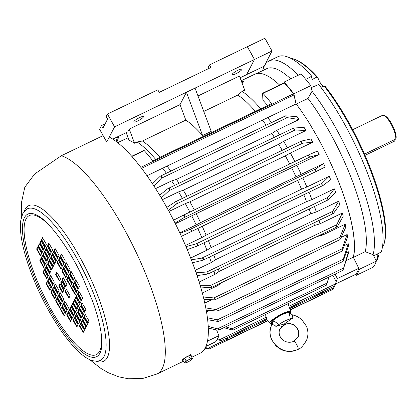 <?xml version="1.0" encoding="UTF-8"?>
<svg xmlns="http://www.w3.org/2000/svg" width="417" height="417" viewBox="0 0 417 417"><rect width="100%" height="100%" fill="white"/><g stroke="black" fill="none" stroke-linecap="round" stroke-linejoin="round"><path stroke-width="0.63" d="M284.055 324.645L284.326 323.973L292.807 318.03L292.51 315.002L289.69 312.698L292.515 314.934C295.914 315.606 299.052 317.248 301.934 319.86L306.38 326.146C308.335 330.811 308.413 335.466 306.615 340.116C303.388 345.714 300.485 348.81 297.91 349.415L298.061 349.232C298.947 347.966 294.204 339.438 293.745 341.476M293.896 341.294L298.223 336.701C300.714 330.186 294.402 320.381 284.071 324.64L279.776 329.19C278.864 331.51 278.942 333.881 280 336.316C281.36 338.792 282.95 340.413 284.754 341.184C287.678 342.592 290.727 342.628 293.896 341.294M281.178 326.881L287.047 323.712M292.807 318.03L290.394 318.916C289.643 315.763 289.372 313.662 289.586 312.625L289.768 312.792M290.394 318.916C286.917 319.73 282.981 321.674 278.577 324.754L275.851 326.412L284.326 323.973M275.851 326.412C274.704 325.02 273.516 324.546 272.285 324.994L271.519 325.453C264.279 339.912 283.372 357.656 298.061 349.232M271.488 322.977L272.145 321.095C271.321 322.153 271.081 322.758 271.42 322.899L271.519 325.448M278.577 324.754C276.351 322.325 274.297 321.111 272.41 321.116L272.4 320.824C275.903 316.863 288.991 310.769 289.497 312.505L289.586 312.625A10.441 2.069 150.9 0 0 281.814 314.882A10.441 2.069 150.9 0 0 272.41 321.116L272.145 321.371A3.982 3.315 -102.2 0 1 272.285 324.994M272.4 320.824L272.145 321.095L272.4 320.824M191.768 357.249L200.113 353.23A120.956 33.949 -115.7 0 0 166.737 207.369A120.956 33.949 -115.7 0 0 109.28 137.068M63.467 283.878A3.982 1.115 -115.7 0 0 61.111 281.501A3.982 1.115 -115.7 0 0 62.211 286.302A3.982 1.115 -115.7 0 0 64.567 288.679A3.982 1.115 -115.7 0 0 63.467 283.878M61.367 281.48A3.982 1.115 -115.7 0 0 62.639 286.098A3.982 1.115 -115.7 0 0 64.739 288.491M103.14 135.603L61.304 155.75L34.658 173.998L24.801 187.217L21.465 202.594L21.283 217.783M66.235 289.143L65.135 291.269L65.292 291.848L68.909 298.113L70.03 295.966L69.874 295.387L66.287 289.117M63.556 289.893L59.939 283.633L58.818 285.775L58.974 286.354L62.295 292.322L62.613 292.598L63.712 290.472L63.556 289.893M59.438 281.037L60.543 278.91L60.382 278.332L56.764 272.066L55.643 274.214L55.8 274.793L59.438 281.037M62.123 280.287L65.735 286.552L66.861 284.404L63.379 277.858L63.061 277.581L61.961 279.708L62.123 280.287L62.55 280.078L65.949 286.166M59.48 307.485L60.585 305.364L60.423 304.785L56.806 298.52L55.685 300.667L55.842 301.246L59.48 307.485M64.228 316.013L65.328 313.886L65.172 313.313L61.554 307.048L60.429 309.195L60.59 309.768L64.228 316.013M61.054 304.452L62.154 302.325L61.997 301.746L58.38 295.481L57.259 297.629L57.416 298.207L61.054 304.452M62.628 301.418L63.728 299.291L63.572 298.713L59.954 292.447L58.828 294.595L58.99 295.173L62.628 301.418M65.803 312.979L66.902 310.853L66.741 310.274L63.123 304.009L62.003 306.156L62.164 306.735L65.803 312.979M70.546 321.507L71.646 319.38L71.489 318.802L67.872 312.536L66.751 314.684L66.908 315.262L70.546 321.507M67.372 309.94L68.471 307.819L68.315 307.24L64.698 300.975L63.577 303.123L63.733 303.701L67.372 309.94M72.12 318.468L73.22 316.341L73.058 315.768L69.446 309.503L68.32 311.645L68.482 312.224L72.12 318.468M76.864 326.996L77.963 324.869L77.807 324.29L74.19 318.025L73.069 320.173L73.225 320.751L76.864 326.996M73.689 315.434L74.794 313.308L74.633 312.729L71.015 306.464L69.894 308.611L70.051 309.19L73.689 315.434M71.625 306.156L75.263 312.396L76.363 310.274L76.207 309.695L72.886 303.727L72.568 303.451L71.469 305.578L71.625 306.156L72.058 305.948L75.451 312.036M78.438 323.957L79.538 321.835L79.381 321.257L75.764 314.991L74.638 317.139L74.799 317.718L78.438 323.957M76.374 314.679L80.012 320.923L81.112 318.796L77.63 312.25L77.312 311.979L76.212 314.1L76.374 314.679L76.801 314.475L80.2 320.558M83.181 332.485L84.286 330.363L84.125 329.784L80.507 323.519L79.386 325.667L79.543 326.245L83.181 332.485M81.117 323.206L84.755 329.451L85.855 327.324L85.699 326.746L82.373 320.777L82.06 320.506L80.961 322.628L81.117 323.206L81.55 322.998L84.943 329.086M38.406 246.468L42.044 252.712L43.144 250.586L42.987 250.007L39.662 244.039L39.349 243.768L38.244 245.889L38.406 246.468L38.838 246.259L42.232 252.348M36.832 249.507L40.47 255.746L41.57 253.625L41.413 253.046L38.093 247.078L37.775 246.801L36.675 248.928L36.832 249.507L37.264 249.298L40.657 255.386M43.149 254.995L46.767 261.261L47.892 259.113L44.41 252.566L44.093 252.29L42.993 254.417L43.149 254.995L43.582 254.787L46.975 260.875M47.898 263.523L51.515 269.789L52.636 267.641L49.154 261.094L48.841 260.818L47.736 262.945L47.898 263.523L48.325 263.315L51.724 269.403M41.58 258.029L45.218 264.274L46.318 262.147L42.836 255.6L42.518 255.329L41.419 257.451L41.58 258.029L42.008 257.826L45.406 263.909M40.006 261.068L43.623 267.333L44.744 265.186L41.262 258.639L40.949 258.363L39.85 260.489L40.006 261.068L40.439 260.86L43.832 266.948M46.323 266.557L49.962 272.801L51.062 270.675L50.905 270.096L47.585 264.128L47.267 263.857L46.167 265.978L46.323 266.557L46.756 266.348L50.149 272.437M44.749 269.596L48.367 275.856L49.493 273.714L46.011 267.167L45.693 266.89L44.593 269.017L44.749 269.596L45.182 269.387L48.575 275.475M43.18 272.629L46.819 278.874L47.919 276.747L44.437 270.2L44.124 269.924L43.019 272.051L43.18 272.629L43.608 272.421L47.006 278.509M49.498 278.118L53.136 284.363L54.236 282.236L54.08 281.657L50.754 275.689L50.441 275.418L49.336 277.54L49.498 278.118L49.931 277.915L53.324 283.998M55.185 283.941L54.085 286.067L54.241 286.646L57.859 292.911L58.985 290.764L58.823 290.185L55.237 283.92M47.924 281.157L51.562 287.396L52.662 285.275L52.506 284.696L49.185 278.728L48.867 278.452L47.767 280.578L47.924 281.157L48.356 280.949L51.75 287.037M53.611 286.979L52.511 289.106L52.672 289.679L56.29 295.945L57.41 293.803L57.249 293.224L53.663 286.953M46.355 284.191L49.967 290.456L51.093 288.309L47.611 281.762L47.293 281.491L46.193 283.612L46.355 284.191L46.782 283.982L50.181 290.07M52.042 290.013L50.942 292.14L51.098 292.718L54.716 298.984L55.836 296.836L55.68 296.258L52.094 289.987M66.194 262.694L65.094 264.816L65.25 265.394L68.868 271.66L69.988 269.512L69.832 268.934L66.246 262.668M61.45 254.167L60.345 256.293L60.507 256.867L64.124 263.132L65.245 260.99L65.083 260.411L61.497 254.141M64.619 265.728L63.52 267.855L63.681 268.433L67.293 274.699L68.419 272.551L68.258 271.973L64.671 265.702M63.05 268.762L61.945 270.888L62.107 271.467L65.724 277.732L66.845 275.585L66.689 275.006L63.103 268.741M59.876 257.2L58.776 259.327L58.933 259.906L62.55 266.171L63.671 264.024L63.514 263.445L59.928 257.174M55.127 248.678L54.028 250.799L54.189 251.378L57.801 257.643L58.927 255.496L58.766 254.917L55.18 248.652M58.302 260.239L57.202 262.361L57.358 262.939L60.976 269.205L62.097 267.057L61.94 266.479L58.354 260.213M53.558 251.712L52.453 253.838L52.615 254.417L56.232 260.677L57.353 258.535L57.197 257.956L53.611 251.686M48.81 243.184L47.71 245.311L47.866 245.889L51.484 252.155L52.61 250.007L52.448 249.429L48.862 243.158M51.984 254.745L50.884 256.872L51.041 257.451L54.658 263.716L55.779 261.568L55.623 260.99L52.036 254.724M54.048 264.024L50.431 257.758L49.31 259.906L52.792 266.453L53.105 266.729L54.21 264.602L54.048 264.024M47.241 246.223L46.136 248.344L46.297 248.923L49.915 255.188L51.036 253.041L50.874 252.462L47.288 246.197M49.305 255.501L45.688 249.236L44.567 251.383L44.723 251.962L48.044 257.93L48.362 258.201L49.461 256.08L49.305 255.501M42.492 237.695L41.392 239.817L41.549 240.395L45.166 246.661L46.287 244.513L46.131 243.935L42.544 237.669M44.556 246.973L40.939 240.708L39.818 242.856L43.3 249.402L43.618 249.674L44.718 247.552L44.556 246.973M78.86 291.306L77.755 293.432L77.916 294.011L81.534 300.276L82.655 298.129L82.498 297.55L78.912 291.285M77.75 289.023L74.132 282.757L73.011 284.905L73.168 285.483L76.493 291.452L76.806 291.728L77.911 289.601L77.75 289.023M79.324 285.989L75.706 279.724L74.586 281.871L74.742 282.45L78.062 288.418L78.38 288.694L79.48 286.568L79.324 285.989M70.937 271.217L69.837 273.344L69.999 273.922L73.616 280.188L74.737 278.04L74.575 277.461L70.989 271.196M68.424 276.956L72.063 283.2L73.163 281.074L73.006 280.5L69.681 274.532L69.368 274.256L68.268 276.382L68.424 276.956L68.857 276.752L72.25 282.841M66.85 279.995L70.489 286.239L71.588 284.113L71.432 283.534L68.112 277.566L67.794 277.289L66.694 279.416L66.85 279.995L67.283 279.786L70.676 285.874M71.599 288.522L75.216 294.788L76.337 292.64L72.855 286.093L72.542 285.817L71.437 287.944L71.599 288.522L72.026 288.314L75.425 294.402M85.204 314.434L84.104 316.555L84.26 317.134L87.878 323.399L89.003 321.252L88.842 320.673L85.256 314.408M87.268 323.712L83.655 317.446L82.53 319.594L86.011 326.141L86.329 326.412L87.429 324.29L87.268 323.712M82.029 302.872L80.929 304.994L81.091 305.572L84.708 311.838L85.829 309.69L85.667 309.112L82.081 302.846M76.342 297.045L79.981 303.289L81.08 301.163L80.924 300.589L77.604 294.616L77.286 294.345L76.186 296.466L76.342 297.045L76.775 296.841L80.168 302.924M82.524 315.184L78.907 308.919L77.786 311.066L77.943 311.645L81.268 317.613L81.581 317.89L82.681 315.763L82.524 315.184M76.837 309.362L77.937 307.235L77.781 306.657L74.163 300.391L73.038 302.539L73.199 303.117L76.837 309.362M74.773 300.084L78.386 306.349L79.511 304.202L76.03 297.655L75.712 297.378L74.612 299.505L74.773 300.084L75.201 299.875L78.599 305.963M83.155 314.851L84.255 312.729L84.098 312.151L80.481 305.885L79.36 308.033L79.517 308.611L83.155 314.851M66.48 289.299L65.563 291.061L65.724 291.639L69.118 297.728M60.157 283.81L59.245 285.572L59.407 286.151L62.8 292.234M56.988 272.244L56.076 274.011L56.232 274.584L59.626 280.672M63.306 277.738L62.394 279.499L62.55 280.078M57.03 298.697L56.118 300.459L56.274 301.038L59.667 307.126M61.773 307.225L60.861 308.987L61.023 309.565L64.416 315.653M58.599 295.663L57.687 297.425L57.848 297.999L61.242 304.087M60.173 292.625L59.261 294.386L59.417 294.965L62.816 301.053M63.348 304.186L62.435 305.948L62.592 306.526L65.99 312.614M68.091 312.714L67.179 314.475L67.34 315.054L70.734 321.142M64.922 301.152L64.004 302.914L64.166 303.493L67.559 309.581M69.665 309.68L68.753 311.442L68.909 312.02L72.308 318.103M74.408 318.202L73.496 319.964L73.658 320.543L77.051 326.631M71.239 306.641L70.327 308.403L70.483 308.981L73.877 315.07M72.808 303.607L71.896 305.369L72.058 305.948M75.983 315.169L75.07 316.93L75.232 317.509L78.625 323.597M77.557 312.135L76.645 313.897L76.801 314.475M80.731 323.696L79.819 325.458L79.975 326.037L83.369 332.125M82.3 320.657L81.388 322.419L81.55 322.998M39.589 243.919L38.677 245.681L38.838 246.259M38.02 246.958L37.103 248.72L37.264 249.298M44.338 252.447L43.425 254.208L43.582 254.787M49.081 260.974L48.169 262.736L48.325 263.315M42.763 255.485L41.851 257.247L42.008 257.826M41.189 258.519L40.277 260.281L40.439 260.86M47.507 264.008L46.595 265.77L46.756 266.348M45.938 267.047L45.026 268.809L45.182 269.387M44.364 270.08L43.451 271.842L43.608 272.421M50.681 275.574L49.769 277.336L49.931 277.915M55.43 284.097L54.518 285.859L54.674 286.437L58.067 292.526M49.112 278.608L48.195 280.37L48.356 280.949M53.856 287.136L52.943 288.898L53.1 289.476L56.498 295.564M47.538 281.642L46.626 283.404L46.782 283.982M52.281 290.169L51.369 291.931L51.531 292.51L54.924 298.598M66.433 262.851L65.521 264.613L65.683 265.186L69.076 271.274M61.69 254.323L60.778 256.085L60.934 256.663L64.333 262.752M64.864 265.884L63.952 267.646L64.109 268.225L67.507 274.313M63.29 268.918L62.378 270.68L62.534 271.258L65.933 277.347M60.116 257.357L59.204 259.119L59.365 259.697L62.759 265.785M55.372 248.829L54.46 250.591L54.617 251.17L58.015 257.258M58.547 260.396L57.635 262.157L57.791 262.736L61.184 268.819M53.798 251.868L52.886 253.63L53.048 254.208L56.441 260.297M49.055 243.34L48.143 245.102L48.299 245.681L51.692 251.769M52.224 254.902L51.312 256.663L51.473 257.242L54.867 263.33M50.655 257.941L49.743 259.702L49.899 260.281L53.298 266.364M47.481 246.374L46.568 248.136L46.725 248.714L50.123 254.803M45.906 249.413L44.994 251.175L45.156 251.753L48.549 257.842M42.737 237.852L41.82 239.613L41.981 240.192L45.375 246.275M41.163 240.885L40.251 242.647L40.407 243.226L43.806 249.314M79.1 291.462L78.188 293.224L78.344 293.803L81.742 299.891M74.356 282.934L73.444 284.702L73.6 285.275L76.994 291.363M75.925 279.901L75.013 281.663L75.175 282.241L78.568 288.329M71.182 271.373L70.27 273.135L70.426 273.714L73.825 279.802M69.608 274.412L68.696 276.174L68.857 276.752M68.039 277.446L67.121 279.208L67.283 279.786M72.782 285.973L71.87 287.735L72.026 288.314M85.449 314.59L84.536 316.352L84.693 316.93L88.086 323.013M83.874 317.624L82.962 319.386L83.119 319.964L86.517 326.052M82.274 303.023L81.362 304.785L81.518 305.364L84.917 311.452M77.526 294.501L76.613 296.263L76.775 296.841M79.131 309.096L78.214 310.858L78.375 311.436L81.768 317.525M74.382 300.568L73.47 302.335L73.627 302.909L77.025 308.997M75.957 297.535L75.044 299.297L75.201 299.875M80.7 306.062L79.788 307.824L79.949 308.403L83.343 314.491M375.55 259.593L377.943 258.441L377.666 259.431L376.238 260.974M376.739 254.276L377.943 258.441M377.62 256.935L377.448 256.257A5.676 1.595 -115.7 0 0 376.786 254.25M183 360.387A4.978 0.985 -29.1 0 1 182.479 360.246A4.978 0.985 -29.1 0 1 187.619 356.306A4.978 0.985 -29.1 0 1 191.179 355.404A4.978 0.985 -29.1 0 1 191.028 355.92M190.204 358.797L188.26 360.033A3.982 0.787 -29.1 0 1 191.403 358.771A3.982 0.787 -29.1 0 1 191.935 359.152A3.982 0.787 -29.1 0 1 191.632 359.543L192.445 358.469L190.204 358.797L188.62 355.951L190.861 355.623L192.445 358.469M184.382 362.868L185.581 362.842A3.982 0.787 -29.1 0 1 185.351 362.071A3.982 0.787 -29.1 0 1 188.26 360.033L186.17 360.997L184.382 362.868L182.797 360.022L184.585 358.151L188.62 355.951M190.986 360.116L191.632 359.543A3.982 0.787 -29.1 0 1 190.986 360.116A3.982 0.787 -29.1 0 1 188.719 361.581A3.982 0.787 -29.1 0 1 187.864 362.024A3.982 0.787 -29.1 0 1 186.587 362.566A3.982 0.787 -29.1 0 1 185.581 362.842L186.628 362.545M186.17 360.997L184.585 358.151M394.993 139.429L394.79 141.024L365.057 155.343M364.515 154.102L395.78 139.049L396.15 137.761A13.24 3.717 -115.7 0 0 391.61 123.724A13.24 3.717 -115.7 0 0 385 115.884L383.802 115.405A14.235 3.998 -115.7 0 0 382.478 115.353L352.704 129.692M395.78 139.049A14.235 3.998 -115.7 0 0 390.906 123.839A14.235 3.998 -115.7 0 0 383.802 115.405M284.086 82.915A0.996 0.281 64.3 0 1 284.133 82.863A0.996 0.281 64.3 0 1 284.425 83.025A118.464 33.251 64.3 0 1 293.453 93.841A0.996 0.281 64.3 0 1 293.672 94.179A0.996 0.281 64.3 0 1 293.98 94.951L296.06 103.963A106.523 29.899 64.3 0 1 296.153 104.083L296.237 104.041A106.523 29.899 64.3 0 1 310.284 124.761L310.196 124.803A106.523 29.899 64.3 0 1 317.759 137.725A106.523 29.899 64.3 0 1 353.282 257.221L358.782 268.277A118.464 33.251 64.3 0 1 355.638 274.344L335.409 284.086M143.359 117.026A5.473 1.084 150.9 0 0 143.406 116.645A5.473 1.084 150.9 0 0 138.793 117.985A5.473 1.084 150.9 0 0 133.888 121.587A5.473 1.084 150.9 0 0 133.841 121.967A5.473 1.084 150.9 0 0 138.454 120.628A5.473 1.084 150.9 0 0 143.359 117.026M232.285 74.2A5.473 1.084 -29.1 0 1 237.195 70.598A5.473 1.084 -29.1 0 1 241.808 69.258A5.473 1.084 -29.1 0 1 241.756 69.639A5.473 1.084 -29.1 0 1 236.851 73.241A5.473 1.084 -29.1 0 1 232.238 74.58A5.473 1.084 -29.1 0 1 232.285 74.2M271.686 323.519A11.947 2.366 -29.1 0 1 269.981 323.3A11.947 2.366 -29.1 0 1 270.039 322.393A11.947 2.366 -29.1 0 1 280.928 314.439A11.947 2.366 -29.1 0 1 290.842 311.687A11.947 2.366 -29.1 0 1 290.701 312.448A11.947 2.366 -29.1 0 1 290.076 313.318M264.659 314.903L266.411 317.165L266.854 318.552L221.104 340.585L219.795 339.615L217.382 338.792L217.705 338.635A118.464 33.251 -115.7 0 0 218.873 335.654L216.59 329.951M208.323 328.096L217.361 330.123L218.941 330.029L217.434 328.841L208.25 326.433M346.053 252.931L348.445 251.779L343.003 270.31L218.941 330.029M206.238 310.165L217.507 311.072L216.903 309.695L205.816 307.918M342.128 248.803L342.018 251.107L342.378 250.523L347.569 237.153A106.523 29.899 64.3 0 0 347.184 234.495L342.128 248.803L216.126 309.487M187.259 249.601L197.257 246.061L197.705 244.18L196.12 243.882L185.992 246.603M322.122 183.204L321.83 184.397L323.066 185.461L330.697 179.706A106.523 29.899 64.3 0 0 329.237 176.224L322.122 183.204L196.12 243.882M154.102 186.274L161.233 178.32L161.786 176.568L160.503 176.089L159.987 176.459L152.476 183.788M285.989 115.775L285.822 116.833L287.235 117.636L299.067 119.523A106.523 29.899 64.3 0 0 297.144 116.651L285.635 115.827L160.503 176.089M168.327 210.251L176.688 203.866L177.303 201.948L175.505 201.734L166.764 207.411M301.507 141.055C300.871 141.921 301.267 142.63 302.69 143.182L312.734 142.228A106.523 29.899 64.3 0 0 311.822 140.581A106.523 29.899 64.3 0 0 310.905 138.944L301.382 141.097L175.505 201.734M166.419 173.243A106.523 29.899 -115.7 0 0 162.713 168.181L296.06 103.963M267.74 117.599A106.523 29.899 64.3 0 1 271.446 122.661M299.067 119.523L276.685 130.302A106.523 29.899 64.3 0 1 279.588 134.785M161.301 197.903L169.062 190.673C170.053 188.797 169.641 188.124 167.837 188.661L293.604 128.035L304.102 127.409A106.523 29.899 64.3 0 1 305.995 130.511L283.612 141.29A106.523 29.899 64.3 0 1 287.438 147.811M128.102 137.746L117.662 142.661M128.155 137.891A106.523 29.899 -115.7 0 0 127.738 137.808M182.411 198.393A106.523 29.899 -115.7 0 0 178.585 191.872L162.354 199.686M174.561 185.367A106.523 29.899 -115.7 0 0 171.658 180.879L155.598 188.614M146.998 175.75L162.713 168.181M290.732 78.865A106.523 29.899 -115.7 0 0 266.656 68.701L256.507 73.585M305.802 79.423L311.728 76.196A112.444 31.562 -115.7 0 0 277.816 56.748L269.205 60.898A112.444 31.562 -115.7 0 0 264.388 65.896A112.444 31.562 -115.7 0 0 263.023 69.326L262.627 70.64M298.322 75.211A112.444 31.562 -115.7 0 0 269.205 60.898M382.65 245.785L383.635 245.285A107.466 30.16 -115.7 0 0 383.875 244.539A107.466 30.16 -115.7 0 0 324.171 86.011L320.897 87.388M377.474 253.906A7.574 2.127 -115.7 0 0 377.609 254.156A7.574 2.127 -115.7 0 0 378.985 256.33L377.625 256.966M373.658 255.829L381.216 252.019A112.444 31.562 -115.7 0 0 318.682 84.526L311.244 87.627M311.728 76.196A7.574 2.127 -115.7 0 0 312.161 79.569L316.732 77.103A107.466 30.16 -115.7 0 0 294.694 59.36A107.466 30.16 -115.7 0 0 290.534 58.203M310.196 124.803A106.523 29.899 64.3 0 1 353.381 257.383L359.36 269.293A119.46 33.527 64.3 0 1 356.212 275.366L355.597 274.365M383.875 244.539L384.25 243.304A106.471 29.883 -115.7 0 0 324.979 86.095L324.171 86.011M316.732 77.103L317.843 77.546A106.471 29.883 -115.7 0 0 295.893 59.84L294.694 59.36M377.792 257.685A112.444 31.562 -115.7 0 0 378.985 256.33M317.843 77.546A7.965 2.236 -115.7 0 0 323.264 86.392M356.212 275.366L373.173 267.198A119.46 33.527 -115.7 0 0 376.316 261.131L373.079 254.678A112.444 31.562 -115.7 0 0 312.057 91.229L310.801 85.647A119.46 33.527 -115.7 0 0 301.006 73.918L284.05 82.081A119.46 33.527 64.3 0 1 293.839 93.815L296.153 104.083M373.079 254.678L365.219 251.686A106.523 29.899 -115.7 0 0 307.996 98.428L312.057 91.229M365.219 251.686L353.381 257.383M296.263 104.078L307.996 98.428M376.316 261.131L359.36 269.293M284.086 82.884L284.05 82.081M310.801 85.647L293.839 93.815M106.71 142.025L114.576 126.846L107.456 114.055L106.199 116.484L107.622 119.043L102.905 128.149L101.482 125.59L99.595 129.234L106.71 142.025M155.682 159.388A106.523 29.899 -115.7 0 0 137.104 141.978L134.519 143.224A106.523 29.899 -115.7 0 0 129.035 140.242L126.195 132.642M115.989 141.342L117.808 136.677M206.561 311.989L209.626 310.514M204.81 303.06L211.706 299.74M202.344 293L217.789 285.556A106.523 29.899 -115.7 0 0 217.57 284.592M199.149 281.996L214.953 274.386A106.523 29.899 -115.7 0 0 213.999 271.102M195.245 270.263L211.299 262.528A106.523 29.899 -115.7 0 0 209.438 257.101M190.673 258.008L206.9 250.19A106.523 29.899 -115.7 0 0 204.002 242.814M185.492 245.451L201.828 237.586A106.523 29.899 -115.7 0 0 197.809 228.464M179.79 232.816L196.172 224.925A106.523 29.899 -115.7 0 0 191.757 215.834L175.375 223.726M189.85 212.086A106.523 29.899 -115.7 0 0 185.325 203.59L168.984 211.455M207.51 341.127L218.873 335.654M221.104 340.585L216.96 339.605A118.464 33.251 -115.7 0 0 217.382 338.792M205.956 346.433L215.625 341.773A118.464 33.251 -115.7 0 0 217.101 339.652M113.367 139.507L113.622 138.694M116.927 142.082L118.96 136.124M241.208 80.768L243.955 81.836L241.964 82.795M134.519 143.224L129.239 129.072L127.784 131.876L112.762 139.111M129.239 129.072L180.029 104.61L185.815 120.106L142.426 141.003L137.104 141.978M170.793 171.132A105.027 29.477 -115.7 0 0 167.066 166.086M159.977 157.318A105.027 29.477 -115.7 0 0 142.426 141.003M267.594 105.491A106.523 29.899 -115.7 0 0 262.877 100.205L262.632 93.392A0.996 0.281 64.3 0 1 262.7 93.184A0.996 0.281 64.3 0 1 262.991 93.351A118.464 33.251 64.3 0 1 271.561 103.578L152.763 160.79A118.464 33.251 -115.7 0 0 144.193 150.563A0.996 0.281 -115.7 0 0 143.896 150.396L131.699 156.271M312.734 142.228L290.352 153.008A106.523 29.899 64.3 0 1 294.876 161.504M175.072 223.126L183.98 217.664C185.184 216.048 184.809 215.308 182.855 215.453L308.835 154.78L317.436 151.069A106.523 29.899 64.3 0 1 319.167 154.478L296.784 165.257A106.523 29.899 64.3 0 1 301.199 174.342L323.582 163.563A106.523 29.899 64.3 0 1 325.192 167.04L316.811 171.152C315.606 170.902 315.262 170.152 315.768 168.901L189.766 229.585L180.024 233.317M302.836 177.887A106.523 29.899 64.3 0 1 306.855 187.004L329.237 176.224M309.028 192.232A106.523 29.899 64.3 0 1 311.926 199.613L334.309 188.833A106.523 29.899 64.3 0 1 335.591 192.263L328.632 199.649C327.647 199.748 327.371 199.008 327.804 197.423L201.802 258.107L191.387 259.833M314.465 206.524A106.523 29.899 64.3 0 1 316.326 211.951L338.708 201.171A106.523 29.899 64.3 0 1 339.792 204.486L333.428 213.478C332.542 213.775 332.307 213.056 332.724 211.33L206.723 272.009L196.126 272.786M319.026 220.52A106.523 29.899 64.3 0 1 319.975 223.804L342.362 213.024A106.523 29.899 64.3 0 1 343.222 216.178L337.353 226.718C336.566 227.213 336.378 226.53 336.795 224.68L210.793 285.358L200.144 285.244M322.596 234.015A106.523 29.899 64.3 0 1 322.815 234.98L345.198 224.2A106.523 29.899 64.3 0 1 345.834 227.124L340.017 239.593L339.949 237.242L213.947 297.92L203.387 297.019M341.148 237.403L347.184 234.495M344.265 245.67L348.268 243.742A106.523 29.899 64.3 0 1 348.409 246.082L343.384 260.682C342.831 261.767 342.8 261.261 343.295 259.171L217.293 319.849L207.431 317.77M348.445 251.779A106.523 29.899 64.3 0 1 348.336 253.76L342.977 270.294M353.282 257.221L346.146 260.656M276.685 130.302L271.858 133.445L176.469 179.383L171.658 180.879M178.971 183.24A105.027 29.477 -115.7 0 0 176.469 179.383M167.837 188.661L159.69 195.219M283.612 141.29L278.686 144.287L183.298 190.23L178.585 191.872M293.839 127.983C293.125 128.65 293.537 129.322 295.064 129.995L305.995 130.511M186.842 196.256A105.027 29.477 -115.7 0 0 183.298 190.23M290.352 153.008L285.332 155.849L189.943 201.786L185.325 203.59M194.291 209.949A105.027 29.477 -115.7 0 0 189.943 201.786M182.855 215.453L173.581 220.181M296.784 165.257L191.757 215.834M308.856 154.775C308.293 155.833 308.669 156.568 309.982 156.98L319.167 154.478M196.172 224.925L200.551 222.647A105.027 29.477 -115.7 0 0 196.287 213.864M200.551 222.647L301.199 174.342M323.582 163.563L315.768 168.901M181.416 236.314L316.805 171.158L190.819 231.831M190.809 231.836C192.122 230.377 191.778 229.626 189.766 229.585M201.828 237.586L206.128 235.131A105.027 29.477 -115.7 0 0 202.25 226.327M206.128 235.131L301.517 189.193L306.855 187.004M206.9 250.19L211.138 247.562A105.027 29.477 -115.7 0 0 208.432 240.677M211.138 247.562L306.521 201.625L311.926 199.613M334.309 188.833L327.804 197.423M192.513 262.778L203.016 260.192L328.632 199.649M202.636 260.328C204.163 259.223 203.887 258.483 201.802 258.107M211.299 262.528L215.48 259.728A105.027 29.477 -115.7 0 0 213.848 254.975M215.48 259.728L310.863 213.791L316.326 211.951M338.708 201.171L332.724 211.33M197.09 275.621L208 273.99L206.723 272.009M214.953 274.386L219.081 271.42A105.027 29.477 -115.7 0 0 218.383 268.991M219.081 271.42L314.47 225.482L319.975 223.804M342.362 213.024L336.795 224.68M200.931 287.933L212.117 287.219L210.793 285.358M217.789 285.556L221.891 282.445M317.28 236.507L322.815 234.98M345.198 224.2L339.949 237.242M203.991 299.505L214.354 299.818L215.308 299.651L213.947 297.92M348.268 243.742L343.295 259.171M207.676 319.74L217.382 321.366L218.68 321.288L217.293 319.849M223.856 327.694L231.8 329.868L233.384 329.962L232.034 328.841L225.576 326.865M328.841 277.133L326.808 284.113L328.945 277.081M225.164 338.63L228.485 339.506L225.993 338.234M205.3 347.835L207.218 348.555C209.318 349.217 209.548 349.154 207.906 348.377L205.498 347.439M334.502 285.973L333.063 289.341L290.253 309.956M267.881 320.73L209.094 349.045L207.906 348.377L226.89 339.235M321.695 293.406C321.278 295.153 321.46 294.996 322.242 292.932L322.643 291.686M241.198 80.742L254.803 74.195A106.523 29.899 64.3 0 1 279.614 85.037M197.986 95.962L239.431 76.003L244.711 90.155L242.131 91.396A106.523 29.899 64.3 0 1 260.708 108.806M208.818 68.482L208.192 67.361L209.449 64.932L210.877 67.491L159.221 92.365L157.798 89.811L107.456 114.055M240.093 77.786L246.588 74.664L254.448 59.48L186.441 92.235L180.029 104.61M114.576 126.846L186.441 92.235L202.61 135.551A105.027 29.477 64.3 0 0 185.815 120.106M266.182 125.194A105.027 29.477 -115.7 0 0 262.455 120.148M255.366 111.375A105.027 29.477 -115.7 0 0 237.815 95.066L203.772 111.459M195.047 88.091L211.221 131.402L202.61 135.551M278.686 144.287A105.027 29.477 64.3 0 1 282.226 150.318M271.858 133.445A105.027 29.477 64.3 0 1 274.36 137.302M242.131 91.396L237.815 95.066M289.679 164.006A105.027 29.477 -115.7 0 0 285.332 155.849M295.934 176.709A105.027 29.477 -115.7 0 0 291.671 167.926M301.517 189.193A105.027 29.477 -115.7 0 0 297.639 180.389M197.283 246.046L323.066 185.461M306.521 201.625A105.027 29.477 -115.7 0 0 303.821 194.739M310.863 213.791A105.027 29.477 -115.7 0 0 309.237 209.037M208 273.99L333.428 213.478M314.47 225.482A105.027 29.477 -115.7 0 0 313.772 223.053M212.117 287.219L337.353 226.718M218.68 321.288L343.019 261.407L343.384 260.682M233.384 329.962L326.48 285.129L326.808 284.113M105.141 123.828L101.482 125.59M209.449 64.932L247.328 46.694L254.448 59.48M335.112 274.11L337.348 278.598A118.464 33.251 64.3 0 1 336.18 281.579L335.466 283.909C334.773 286.02 334.642 286.271 335.07 284.67M336.18 281.579L332.771 275.241M358.782 268.277L337.348 278.598M246.629 74.58L264.149 66.204L272.009 51.025L264.894 38.234L247.359 46.74M246.655 74.627L254.521 59.449L272.009 51.025M254.521 59.449L247.401 46.657M284.253 324.421L290.117 323.509L295.481 325.969L298.603 331.041L298.223 336.701M289.236 312.495C288.194 312.031 285.666 312.76 281.642 314.694C277.56 316.769 274.501 318.796 272.463 320.782M183.475 361.242L157.073 373.96A120.956 33.949 -115.7 0 0 123.698 228.099A120.956 33.949 -115.7 0 0 61.304 155.75M24.207 211.429A86.355 24.238 64.3 0 1 25.025 209.511A86.355 24.238 64.3 0 1 79.835 257.143A86.355 24.238 64.3 0 1 107.357 357.437A86.355 24.238 64.3 0 1 96.343 361.216M104.005 356.613A84.109 23.607 -115.7 0 0 80.794 265.598A84.109 23.607 -115.7 0 0 26.891 209.073L22.799 213.603L20.85 219.947C19.922 226.087 20.438 233.927 22.393 243.46C25.781 259.572 32.041 277.154 41.189 296.195C52.865 319.975 65.005 338.156 77.609 350.733C84.151 356.947 91.745 362.941 99.856 360.59A84.109 23.607 -115.7 0 0 104.005 356.613M99.929 353.199A79.157 22.216 64.3 0 1 49.686 309.539A79.157 22.216 64.3 0 1 24.457 217.601A79.157 22.216 64.3 0 1 36.425 214.922L36.425 214.922A79.157 22.216 64.3 0 1 36.467 214.943L36.425 214.922C48.012 219.968 68.352 246.723 82.524 277.076L92.892 301.898C96.796 312.839 99.455 322.643 100.862 331.301C102.092 339.203 102.217 345.266 101.232 349.488L101.232 349.488A79.157 22.216 64.3 0 1 99.929 353.199M49.216 225.253A77.181 21.663 -115.7 0 0 26.042 218.982A77.181 21.663 -115.7 0 0 50.645 308.627A77.181 21.663 -115.7 0 0 99.632 351.197A77.181 21.663 -115.7 0 0 101.128 333.058M65.724 291.639L65.292 291.848M65.135 291.269L65.563 291.061M68.617 297.816L69.045 297.608M62.295 292.322L62.727 292.119M58.974 286.354L59.407 286.151M58.818 285.775L59.245 285.572M59.125 280.761L59.553 280.552M55.8 274.793L56.232 274.584M55.643 274.214L56.076 274.011M65.443 286.255L65.87 286.046M61.961 279.708L62.394 279.499M59.167 307.214L59.595 307.006M55.842 301.246L56.274 301.038M55.685 300.667L56.118 300.459M63.91 315.737L64.343 315.533M60.59 309.768L61.023 309.565M60.429 309.195L60.861 308.987M60.736 304.175L61.169 303.972M57.416 298.207L57.848 297.999M57.259 297.629L57.687 297.425M62.31 301.142L62.743 300.933M58.99 295.173L59.417 294.965M58.828 294.595L59.261 294.386M65.485 312.703L65.917 312.495M62.164 306.735L62.592 306.526M62.003 306.156L62.435 305.948M70.228 321.231L70.661 321.022M66.908 315.262L67.34 315.054M66.751 314.684L67.179 314.475M67.059 309.669L67.486 309.461M63.733 303.701L64.166 303.493M63.577 303.123L64.004 302.914M71.802 318.192L72.235 317.989M68.482 312.224L68.909 312.02M68.32 311.645L68.753 311.442M76.551 326.719L76.978 326.511M73.225 320.751L73.658 320.543M73.069 320.173L73.496 319.964M73.376 315.158L73.804 314.95M70.051 309.19L70.483 308.981M69.894 308.611L70.327 308.403M74.945 312.124L75.378 311.916M71.469 305.578L71.896 305.369M78.12 323.686L78.552 323.477M74.799 317.718L75.232 317.509M74.638 317.139L75.07 316.93M79.694 320.647L80.127 320.444M76.212 314.1L76.645 313.897M82.868 332.213L83.296 332.005M79.543 326.245L79.975 326.037M79.386 325.667L79.819 325.458M84.437 329.175L84.87 328.966M80.961 322.628L81.388 322.419M41.726 252.436L42.159 252.228M38.244 245.889L38.677 245.681M40.157 255.475L40.585 255.267M36.675 248.928L37.103 248.72M46.475 260.964L46.902 260.755M42.993 254.417L43.425 254.208M51.218 269.491L51.651 269.283M47.736 262.945L48.169 262.736M44.9 263.997L45.333 263.794M41.419 257.451L41.851 257.247M43.326 267.036L43.759 266.828M39.85 260.489L40.277 260.281M49.644 272.525L50.076 272.317M46.167 265.978L46.595 265.77M48.075 275.564L48.502 275.356M44.593 269.017L45.026 268.809M46.501 278.598L46.933 278.389M43.019 272.051L43.451 271.842M52.818 284.086L53.251 283.883M49.336 277.54L49.769 277.336M54.674 286.437L54.241 286.646M54.085 286.067L54.518 285.859M57.567 292.614L57.994 292.406M51.249 287.125L51.677 286.917M47.767 280.578L48.195 280.37M53.1 289.476L52.672 289.679M52.511 289.106L52.943 288.898M55.993 295.653L56.425 295.444M49.675 290.159L50.103 289.951M46.193 283.612L46.626 283.404M51.531 292.51L51.098 292.718M50.942 292.14L51.369 291.931M54.419 298.687L54.851 298.478M65.683 265.186L65.25 265.394M65.094 264.816L65.521 264.613M68.576 271.363L69.003 271.159M60.934 256.663L60.507 256.867M60.345 256.293L60.778 256.085M63.827 262.84L64.26 262.632M64.109 268.225L63.681 268.433M63.52 267.855L63.952 267.646M67.001 274.402L67.429 274.193M62.534 271.258L62.107 271.467M61.945 270.888L62.378 270.68M65.427 277.435L65.86 277.227M59.365 259.697L58.933 259.906M58.776 259.327L59.204 259.119M62.253 265.874L62.686 265.665M54.617 251.17L54.189 251.378M54.028 250.799L54.46 250.591M57.51 257.346L57.942 257.138M57.791 262.736L57.358 262.939M57.202 262.361L57.635 262.157M60.684 268.908L61.111 268.704M53.048 254.208L52.615 254.417M52.453 253.838L52.886 253.63M55.935 260.385L56.368 260.177M48.299 245.681L47.866 245.889M47.71 245.311L48.143 245.102M51.192 251.858L51.619 251.649M51.473 257.242L51.041 257.451M50.884 256.872L51.312 256.663M54.366 263.419L54.794 263.21M52.792 266.453L53.22 266.249M49.472 260.484L49.899 260.281M49.31 259.906L49.743 259.702M46.725 248.714L46.297 248.923M46.136 248.344L46.568 248.136M49.618 254.891L50.05 254.683M48.044 257.93L48.476 257.722M44.723 251.962L45.156 251.753M44.567 251.383L44.994 251.175M41.981 240.192L41.549 240.395M41.392 239.817L41.82 239.613M44.874 246.364L45.302 246.16M43.3 249.402L43.733 249.194M39.98 243.434L40.407 243.226M39.818 242.856L40.251 242.647M78.344 293.803L77.916 294.011M77.755 293.432L78.188 293.224M81.237 299.979L81.669 299.771M76.493 291.452L76.921 291.243M73.168 285.483L73.6 285.275M73.011 284.905L73.444 284.702M78.062 288.418L78.495 288.21M74.742 282.45L75.175 282.241M74.586 281.871L75.013 281.663M70.426 273.714L69.999 273.922M69.837 273.344L70.27 273.135M73.319 279.89L73.752 279.682M71.745 282.924L72.177 282.721M68.268 276.382L68.696 276.174M70.176 285.963L70.603 285.754M66.694 279.416L67.121 279.208M74.919 294.491L75.352 294.282M71.437 287.944L71.87 287.735M84.693 316.93L84.26 317.134M84.104 316.555L84.536 316.352M87.586 323.102L88.013 322.899M86.011 326.141L86.444 325.932M82.691 320.173L83.119 319.964M82.53 319.594L82.962 319.386M81.518 305.364L81.091 305.572M80.929 304.994L81.362 304.785M84.411 311.541L84.844 311.332M79.668 303.013L80.095 302.81M76.186 296.466L76.613 296.263M81.268 317.613L81.696 317.405M77.943 311.645L78.375 311.436M77.786 311.066L78.214 310.858M76.52 309.086L76.952 308.877M73.199 303.117L73.627 302.909M73.038 302.539L73.47 302.335M78.094 306.052L78.521 305.843M74.612 299.505L75.044 299.297M82.837 314.58L83.27 314.371M79.517 308.611L79.949 308.403M79.36 308.033L79.788 307.824M140.816 167.347L293.453 93.841M343.436 268.157L217.434 328.841M144.193 150.563L131.892 156.484M284.425 83.025L262.991 93.351M161.233 178.32L287.235 117.636M169.062 190.673L295.064 129.995M301.272 141.165L175.938 201.526M176.688 203.866L302.69 143.182M308.815 154.79L182.933 215.417M183.98 217.664L309.982 156.98M197.439 245.962L322.862 185.555M327.043 283.08L232.034 328.841M333.908 287.694L322.086 293.386M227.229 338.693L266.927 319.573M289.773 308.57L322.242 292.932M266.411 317.165L219.795 339.615M335.466 283.909L288.997 306.292M293.98 94.951L141.577 168.343M297.91 349.415C291.264 352.016 285.536 351.974 280.709 349.279L276.137 346.094L271.535 339.568C269.658 334.96 269.606 330.363 271.378 325.781M157.073 373.96L142.885 378.422L128.274 378.766L118.871 376.879L108.43 372.793L101.018 368.529L89.551 359.543M181.77 358.964L182.479 360.246M190.465 354.122L191.179 355.404M269.981 323.3L266.312 318.817M262.7 93.184L284.133 82.863M215.308 299.651L340.017 239.593M217.507 311.072L342.018 251.107M290.842 311.687L288.079 303.623M228.485 339.506L267.761 320.59M290.19 309.789L321.465 294.725M204.544 349.154L206.41 348.252M289.033 307.871L334.783 285.838"/></g></svg>
